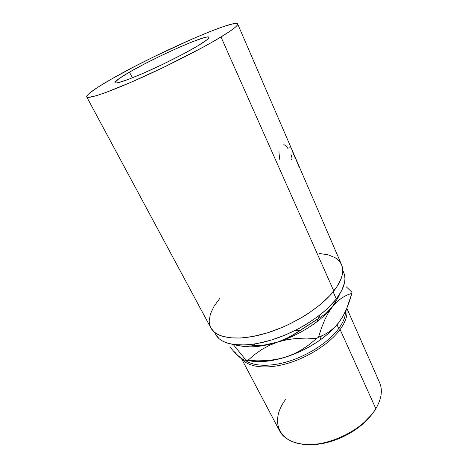 <?xml version="1.0" encoding="UTF-8"?>
<svg xmlns="http://www.w3.org/2000/svg" width="468" height="468" viewBox="0 0 468 468"><rect width="100%" height="100%" fill="white"/><g stroke="black" fill="none" stroke-linecap="round" stroke-linejoin="round"><path stroke-width="0.7" d="M241.506 358.693L279.648 430.952C285.416 442.102 303.217 447.49 324.277 442.868C345.308 438.282 366.649 423.979 375.839 408.699L340.101 329.513L338.721 328.571C329.408 341.23 310.389 354.112 290.938 360.6C271.475 367.087 253.638 366.637 245.285 360.301C253.638 366.637 271.475 367.087 290.938 360.6C310.389 354.112 329.408 341.23 338.721 328.571L337.013 324.798L338.721 328.571C343.36 322.183 345.647 316.362 345.577 311.121C345.647 316.362 343.36 322.183 338.721 328.571L340.101 329.513C345.776 321.586 347.97 314.619 346.683 308.617C347.97 314.619 345.776 321.586 340.101 329.513L375.839 408.699C381.578 398.835 382.83 390.142 379.601 382.631L346.835 308.26M129.466 72.142L132.35 77.846L129.466 72.142L119.241 78.489L114.993 82.286L115.491 82.976L117.831 82.766L127.863 79.583L143.834 73.031L163.116 64.151L182.204 54.54L197.631 45.958C185.404 53.264 163.876 64.169 145.846 72.142C126.863 80.402 116.573 83.918 114.988 82.696C114.818 81.333 119.644 77.817 129.466 72.142C155.844 56.745 208.073 33.597 208.95 37.27C209.325 38.294 205.551 41.19 197.631 45.958L206.856 39.856L208.74 38.031L208.769 37.083L207.014 37.025L203.615 37.814L192.641 41.687L177.659 47.999L160.723 55.85L143.957 64.245L129.466 72.142M333.157 291.833L336.316 298.935C344.226 288.37 346.7 279.607 343.734 272.633L344.647 275.594L344.945 278.905L344.577 282.496L341.804 290.382L336.316 298.935L333.157 291.833M86.72 96.911L210.852 327.887C216.28 338.341 237.528 341.476 264.66 333.666C291.757 325.892 320.586 307.909 333.807 291.026L220.99 36.984C201.977 48.52 166.555 66.561 136.843 79.724C107.078 92.916 87.727 99.274 86.715 96.905C86.603 94.501 94.858 88.551 111.489 79.051L134.24 66.708L153.516 56.979L192.512 38.879L209.787 31.66L223.903 26.413L233.585 23.687L236.978 23.488L237.633 23.921L236.732 25.869L235.129 27.396L229.583 31.52L215.619 40.16L202.977 47.25L163.981 67.152L131.789 81.941L105.745 92.518L96.531 95.642L88.312 97.402L87.106 97.227L86.65 96.695L86.931 95.811L89.575 93.103L98.227 87.001L111.489 79.051C153.82 54.592 235.117 18.445 237.645 23.944C238.282 25.465 232.731 29.812 220.99 36.984L333.807 291.026C341.915 280.402 344.501 271.621 341.558 264.701L291.962 149.801M292.055 150.041L298.958 166.719L295.384 157.728M292.43 151.065L292.172 150.404L292.43 151.065M214.847 332.543L215.298 333.672M215.701 334.497L219.129 338.75L221.996 340.792L225.482 342.471L229.56 343.746L234.205 344.6L245.027 344.957L251.094 344.442L257.517 343.459L271.13 340.107L285.211 335.029L299.058 328.448L305.674 324.698L317.877 316.52L323.324 312.191L328.243 307.786L336.316 298.935C323.441 315.672 295.267 333.327 268.708 340.821C242.114 348.356 221.171 345.033 215.719 334.521L214.514 332.274M343.711 272.581L342.728 270.72M219.638 298.631L213.993 306.37L210.424 313.864L209.173 320.832L209.477 324.031L210.413 326.986M210.84 327.857L214.233 332.04L217.117 334.064L220.627 335.714L229.466 337.779L240.458 338.048L253.182 336.433L267.07 332.947L281.455 327.717L288.61 324.517L302.392 317.158L308.839 313.092L320.475 304.446L329.981 295.483L336.972 286.65L341.242 278.343L342.33 274.494L342.728 270.902L342.447 267.591L341.552 264.695M341.511 264.59L339.943 261.922L337.785 259.6L335.07 257.634L328.132 254.82L319.474 253.492M324.189 334.772L318.503 337.241L316.497 338.557L309.588 344.337L302.193 349.461L294.185 353.79L285.462 357.172C297.94 353.182 309.488 347.461 320.1 340.02C328.173 334.251 334.538 328.261 339.189 322.048L334.602 327.325L329.583 331.514L324.189 334.772L318.503 337.241L321.288 328.548L324.505 320.387L328.179 313.104L332.35 306.838C321.914 320.598 299.695 335.106 277.916 341.985L287.106 339.663L296.718 338.411L306.587 338.095L316.497 338.557L318.503 337.241L321.288 328.548L324.505 320.387L328.179 313.104L337.785 298.227L339.926 293.746L335.217 302.726L332.35 306.838L336.966 301.743L341.815 297.917L346.841 295.138L351.924 293.231L346.601 308.816L343.19 315.818L339.189 322.048L342.278 317.409L339.189 322.048L334.831 327.278L329.554 332.479L323.458 337.545L316.66 342.365L309.301 346.829L301.538 350.842L293.535 354.311L283.187 357.844L276.401 359.406L267.017 360.588L257.441 360.851L246.092 360.284L233.187 344.454L246.092 360.284L247.859 360.378L254.294 354.808L261.36 349.771L269.205 345.437L277.916 341.985C262.805 346.677 250.257 347.964 240.271 345.852C248.391 347.607 258.482 347.022 270.551 344.091L277.916 341.985L289.633 337.03L300.216 330.309L295.127 330.484L300.216 330.309L318.515 318.474L319.913 314.958L318.164 318.743L295.051 333.871L283.936 339.745L277.916 341.985C292.406 337.212 305.499 330.402 317.175 321.551C323.429 316.725 328.483 311.817 332.35 306.838L336.428 300.713L332.35 306.838L329.191 310.5L325.822 313.63L318.515 318.474M236.229 345.267C240.844 346.156 246.186 346.343 252.246 345.817L254.855 343.921L252.246 345.817C246.186 346.343 240.844 346.156 236.229 345.267L234.702 344.659L236.229 345.267L235.831 344.781L236.229 345.267M258.822 345.56L252.246 345.817L265.292 344.869L258.822 345.56M271.662 343.693L265.292 344.869L277.916 341.985L271.662 343.693M329.583 331.514L334.602 327.325L339.189 322.048L343.19 315.818L346.601 308.816L349.497 301.181L351.924 293.231L351.842 292.096L351.924 293.231L346.841 295.138L341.815 297.917L336.966 301.743L325.822 313.63M346.367 286.89L351.842 292.096L346.367 286.89M240.435 357.493L237.06 354.896L234.643 351.778M247.531 360.366C257.008 362.723 268.901 361.887 283.21 357.856L269.82 360.834L262.571 361.577L255.897 361.594L249.924 360.892M229.87 346.87L233.649 351.287L229.87 346.87M237.06 354.896L233.649 351.287L240.049 357.605L237.06 354.896M242.506 359.313L240.049 357.605L244.489 360.161L242.506 359.313M246.092 360.284L244.489 360.161M247.859 360.378L254.294 354.808L261.36 349.771L269.205 345.437L277.916 341.985L287.106 339.663L296.718 338.411L306.587 338.095L316.497 338.557L309.588 344.337L302.193 349.461L294.185 353.79L285.462 357.172L276.401 359.406M321.75 335.936L321.153 336.393M340.101 329.513C330.01 343.331 308.517 357.324 287.428 363.449C266.327 369.585 248.332 367.316 241.897 358.95C248.332 367.316 266.327 369.585 287.428 363.449C308.517 357.324 330.01 343.331 340.101 329.513M309.974 444.594L322.353 443.524L332.83 440.879L343.219 436.755L353.024 431.344L361.787 424.891L371.457 414.87C358.816 431.835 331.116 445.226 309.98 444.594M278.899 151.521L279.642 159.272M290.991 154.516C291.856 156.751 292.143 158.377 291.845 159.401L290.803 160.097M283.789 144.694C285.135 145.004 286.603 146.414 288.183 148.918M289.171 146.987L290.113 147.397M293.401 153.217L295.086 157.739L292.88 152.632L294.705 156.154M292.658 151.421L292.986 152.586L292.418 151.562M375.839 408.699C363.033 430.589 325.699 448.209 301.111 444.015C276.348 440.16 271.089 418.567 285.468 399.649M342.722 270.293L343.734 272.633M237.645 23.944L291.974 149.819M317.175 321.551L318.164 318.743M321.218 336.164L320.1 340.02M292.646 151.38L294.741 156.23"/></g></svg>
